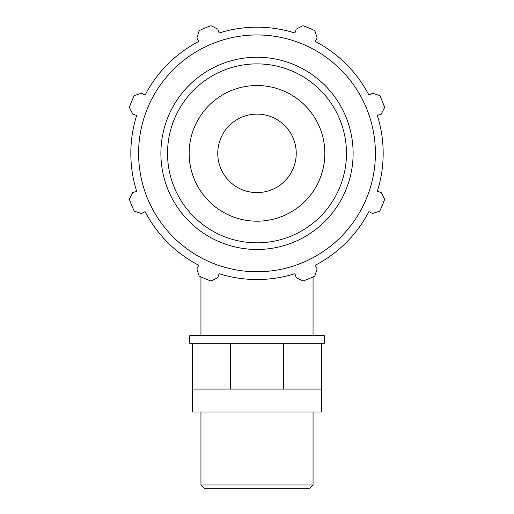 <?xml version="1.0" encoding="UTF-8"?>
<svg xmlns="http://www.w3.org/2000/svg" width="514" height="514" viewBox="0 0 514 514"><rect width="100%" height="100%" fill="white"/><g stroke="black" fill="none" stroke-linecap="round" stroke-linejoin="round"><path stroke-width="0.77" d="M211.421 389.092L192.538 389.092L192.538 411.984L321.462 411.984L321.462 389.092L211.421 389.092M192.538 389.092L192.538 343.301L321.462 343.301L321.462 389.092M230.298 343.301L230.298 389.092M283.702 343.301L283.702 389.092M192.538 343.301L189.737 343.301L189.737 335.668L324.263 335.668L324.263 343.301L321.462 343.301M377.334 115.419L381.215 114.192L384.658 107.42A135.67 135.67 0 0 0 379.75 95.572L372.528 93.22L368.917 95.096A126.174 126.174 0 0 0 315.262 41.441L317.138 37.83L314.786 30.609A135.67 135.67 0 0 0 302.939 25.7L296.167 29.144L294.94 33.024A126.174 126.174 0 0 0 219.06 33.024L217.833 29.144L211.061 25.7A135.67 135.67 0 0 0 199.214 30.609L196.862 37.83L198.738 41.441A126.174 126.174 0 0 0 145.083 95.096L141.472 93.22L134.25 95.572A135.67 135.67 0 0 0 129.342 107.42L132.785 114.192L136.666 115.419A126.174 126.174 0 0 0 136.666 191.298L132.785 192.525L129.342 199.297A135.67 135.67 0 0 0 134.25 211.145L141.472 213.496L145.083 211.62A126.174 126.174 0 0 0 198.738 265.275L196.862 268.886L199.214 276.108A135.67 135.67 0 0 0 211.061 281.017L217.833 277.573L219.06 273.692A126.174 126.174 0 0 0 294.94 273.692L296.167 277.573L302.939 281.017A135.67 135.67 0 0 0 314.786 276.108L317.138 268.886L315.262 265.275A126.174 126.174 0 0 0 368.917 211.62L372.528 213.496L379.75 211.145A135.67 135.67 0 0 0 384.658 199.297L381.215 192.525L377.334 191.298A126.174 126.174 0 0 0 377.334 115.419M257 271.758A118.4 118.4 0 0 0 359.537 94.158A118.4 118.4 0 0 0 154.463 94.158A118.4 118.4 0 0 0 257 271.758M257 221.193A67.835 67.835 0 0 0 324.835 153.358A67.835 67.835 0 0 0 257 85.523A67.835 67.835 0 0 0 189.165 153.358A67.835 67.835 0 0 0 257 221.193M257 192.596A39.237 39.237 0 0 0 296.237 153.358A39.237 39.237 0 0 0 257 114.121A39.237 39.237 0 0 0 217.763 153.358A39.237 39.237 0 0 0 257 192.596M313.052 484.94L200.948 484.94L204.309 488.3L309.691 488.3L313.052 484.94L313.052 411.984M257 242.833A89.475 89.475 0 0 1 167.525 153.358A89.475 89.475 0 0 1 257 63.884A89.475 89.475 0 0 1 346.475 153.358A89.475 89.475 0 0 1 257 242.833M353.112 153.358A96.112 96.112 0 0 0 257 57.247A96.112 96.112 0 0 0 160.888 153.358A96.112 96.112 0 0 0 257 249.47A96.112 96.112 0 0 0 353.112 153.358M313.052 335.668L313.052 276.911M200.948 335.668L200.948 276.911M200.948 411.984L200.948 484.94"/></g></svg>
